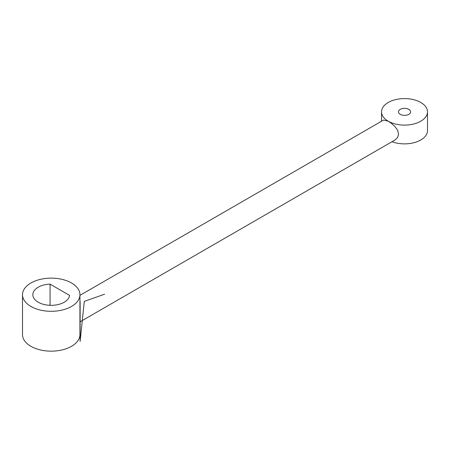 <?xml version="1.0" encoding="UTF-8"?>
<svg xmlns="http://www.w3.org/2000/svg" width="450" height="450" viewBox="0 0 450 450"><rect width="100%" height="100%" fill="white"/><g stroke="black" fill="none" stroke-linecap="round" stroke-linejoin="round"><path stroke-width="0.67" d="M79.942 321.885L395.072 139.95L397.603 137.492L398.576 134.038L397.603 130.258L395.072 126.686L391.714 123.587L388.277 121.224A22.978 13.264 180 0 1 381.544 111.847A22.978 13.264 180 0 1 395.73 99.591A22.978 13.264 180 0 1 420.772 102.465A22.978 13.264 180 0 1 427.5 111.847A22.978 13.264 180 0 1 413.314 124.099A22.978 13.264 180 0 1 388.277 121.224L383.58 120.049L79.942 295.358M427.5 111.847L427.5 130.607A22.978 13.264 180 0 1 415.479 142.267A22.978 13.264 180 0 1 391.995 141.727M50.068 284.124L69.564 295.38A18.383 10.614 180 0 1 50.648 305.325A18.383 10.614 180 0 1 32.839 294.716A18.383 10.614 180 0 1 50.068 284.124L50.068 305.308M30.909 306.444A28.721 16.582 0 0 0 62.212 310.039A28.721 16.582 0 0 0 79.942 294.716A28.721 16.582 0 0 0 71.528 282.994A28.721 16.582 0 0 0 40.23 279.399A28.721 16.582 0 0 0 22.5 294.716A28.721 16.582 0 0 0 30.909 306.444M79.942 294.716L79.942 334.581A28.721 16.582 180 0 1 51.221 351.163A28.721 16.582 180 0 1 22.5 334.581L22.5 294.716M400.23 114.323A6.069 3.504 180 0 1 398.452 111.847A6.069 3.504 180 0 1 404.522 108.343A6.069 3.504 180 0 1 410.591 111.847A6.069 3.504 180 0 1 406.845 115.082A6.069 3.504 180 0 1 400.23 114.323M104.558 294.21L84.291 301.393L80.128 341.348L80.128 301.478M381.544 121.224L381.544 111.847"/></g></svg>
